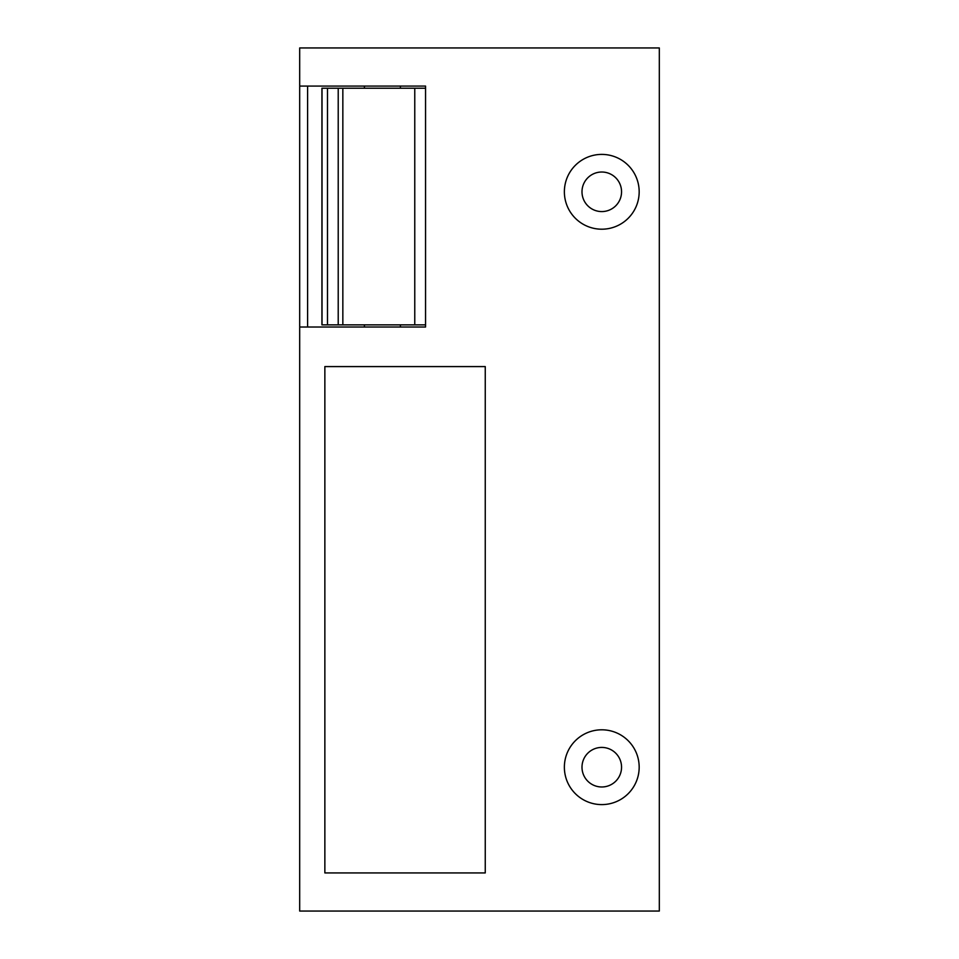 <?xml version="1.0" encoding="UTF-8"?>
<svg xmlns="http://www.w3.org/2000/svg" width="959" height="959" viewBox="0 0 959 959"><rect width="100%" height="100%" fill="white"/><g stroke="black" fill="none" stroke-linecap="round" stroke-linejoin="round"><path stroke-width="1.44" d="M564.371 191.8A37.401 37.401 0 0 0 601.773 229.201A37.401 37.401 0 0 0 639.173 191.8A37.401 37.401 0 0 0 601.773 154.399A37.401 37.401 0 0 0 564.371 191.8M581.993 191.8A19.779 19.779 0 0 0 601.773 211.579A19.779 19.779 0 0 0 621.552 191.8A19.779 19.779 0 0 0 601.773 172.021A19.779 19.779 0 0 0 581.993 191.8M564.371 767.2A37.401 37.401 0 0 0 601.773 804.601A37.401 37.401 0 0 0 639.173 767.2A37.401 37.401 0 0 0 601.773 729.799A37.401 37.401 0 0 0 564.371 767.2M581.993 767.2A19.779 19.779 0 0 0 601.773 786.979A19.779 19.779 0 0 0 621.552 767.2A19.779 19.779 0 0 0 601.773 747.421A19.779 19.779 0 0 0 581.993 767.2M299.688 47.95L299.688 86.07L425.556 86.07L425.556 327.019L299.688 327.019L299.688 911.05L659.312 911.05L659.312 47.95L299.688 47.95M307.599 86.07L307.599 327.019M324.861 872.93L485.254 872.93L485.254 366.578L324.861 366.578L324.861 872.93M299.688 327.019L299.688 86.07M425.556 324.861L321.924 324.861L321.924 88.228L425.556 88.228M342.842 324.861L342.842 88.228M414.767 324.861L414.767 88.228M338.215 324.861L338.215 88.228M327.487 324.861L327.487 88.228M322.032 324.861L322.032 88.228M400.382 86.07L400.382 88.228M400.382 324.861L400.382 327.019M364.42 86.07L364.42 88.228M364.42 324.861L364.42 327.019"/></g></svg>
